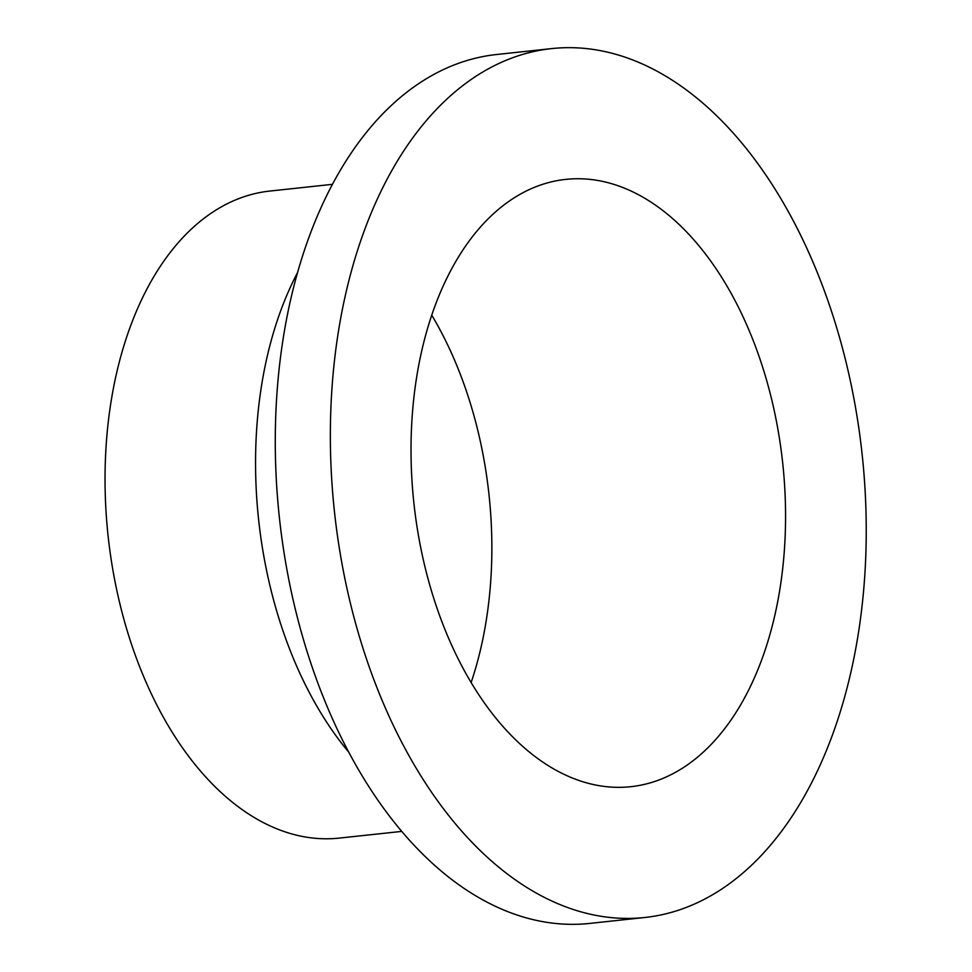 <?xml version="1.0" encoding="UTF-8"?>
<svg xmlns="http://www.w3.org/2000/svg" width="972" height="972" viewBox="0 0 972 972"><rect width="100%" height="100%" fill="white"/><g stroke="black" fill="none" stroke-linecap="round" stroke-linejoin="round"><path stroke-width="1.46" d="M498.393 63.702A436.938 265.392 -96.1 0 1 551.646 48.6A436.938 265.392 -96.1 0 1 862.176 454.714A436.938 265.392 -96.1 0 1 644.934 917.483A436.938 265.392 -96.1 0 1 340.65 556.13A436.938 265.392 -96.1 0 1 498.393 63.702M644.934 917.483L589.87 923.4A436.938 265.392 -96.1 0 1 285.574 562.035A436.938 265.392 -96.1 0 1 443.317 69.62A436.938 265.392 -96.1 0 1 496.571 54.517L551.646 48.6M528.464 189.953A305.39 185.494 -96.1 0 1 565.692 179.395A305.39 185.494 -96.1 0 1 782.727 463.243A305.39 185.494 -96.1 0 1 630.889 786.688A305.39 185.494 -96.1 0 1 418.215 534.126A305.39 185.494 -96.1 0 1 528.464 189.953M431.714 315.122A305.39 185.494 -96.1 0 1 471.153 682.502M401.837 831.388L339.313 838.095A325.377 197.632 -96.1 0 1 112.703 568.997A325.377 197.632 -96.1 0 1 230.182 202.31A325.377 197.632 -96.1 0 1 269.839 191.059L332.363 184.34M348.899 752.328A325.377 197.632 -96.1 0 1 297.42 272.84"/></g></svg>
